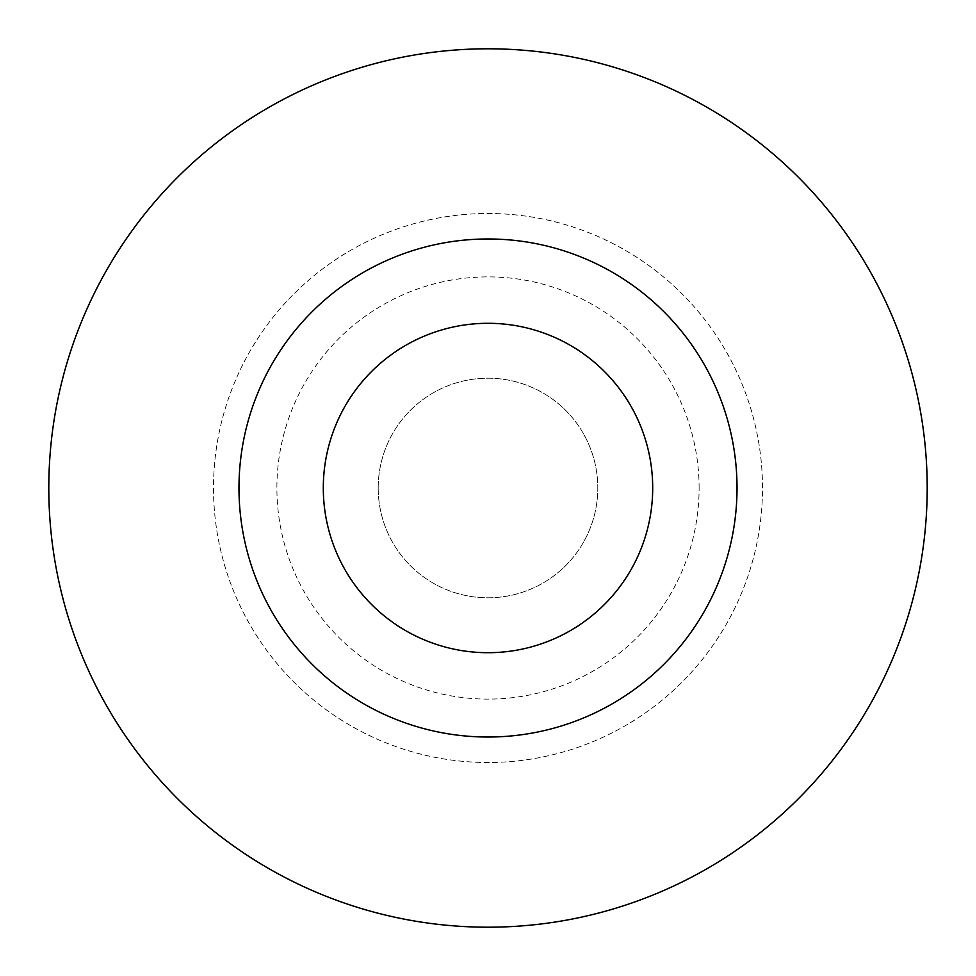 <?xml version="1.0" encoding="UTF-8"?>
<svg xmlns="http://www.w3.org/2000/svg" width="976" height="976" viewBox="0 0 976 976"><rect width="100%" height="100%" fill="white"/><g stroke="black" fill="none" stroke-linecap="round" stroke-linejoin="round"><path stroke-width="0.73" stroke-dasharray="4.88 3.66" d="M378.2 488A109.8 109.8 0 0 0 488 597.8A109.8 109.8 0 0 0 597.8 488A109.8 109.8 0 0 0 488 378.2A109.8 109.8 0 0 0 378.2 488A109.8 109.8 0 0 0 488 597.8A109.8 109.8 0 0 0 597.8 488A109.8 109.8 0 0 0 488 378.2A109.8 109.8 0 0 0 378.2 488M323.3 488A164.7 164.7 0 0 0 488 652.7A164.7 164.7 0 0 0 652.7 488A164.7 164.7 0 0 0 488 323.3A164.7 164.7 0 0 0 323.3 488M927.2 488A439.2 439.2 0 0 0 488 48.8A439.2 439.2 0 0 0 48.8 488A439.2 439.2 0 0 0 488 927.2A439.2 439.2 0 0 0 927.2 488M762.5 488A274.5 274.5 0 0 0 488 213.5A274.5 274.5 0 0 0 213.5 488A274.5 274.5 0 0 0 488 762.5A274.5 274.5 0 0 0 762.5 488A274.5 274.5 0 0 0 488 213.5A274.5 274.5 0 0 0 213.5 488A274.5 274.5 0 0 0 488 762.5A274.5 274.5 0 0 0 762.5 488M699.109 488A211.109 211.109 0 0 0 488 276.891A211.109 211.109 0 0 0 276.891 488A211.109 211.109 0 0 0 488 699.109A211.109 211.109 0 0 0 699.109 488"/><path stroke-width="1.46" d="M323.3 488A164.7 164.7 0 0 0 488 652.7A164.7 164.7 0 0 0 652.7 488A164.7 164.7 0 0 0 488 323.3A164.7 164.7 0 0 0 323.3 488M737.026 488A249.026 249.026 0 0 0 488 238.974A249.026 249.026 0 0 0 238.974 488A249.026 249.026 0 0 0 488 737.026A249.026 249.026 0 0 0 737.026 488M927.2 488A439.2 439.2 0 0 0 488 48.8A439.2 439.2 0 0 0 48.8 488A439.2 439.2 0 0 0 488 927.2A439.2 439.2 0 0 0 927.2 488"/></g></svg>
